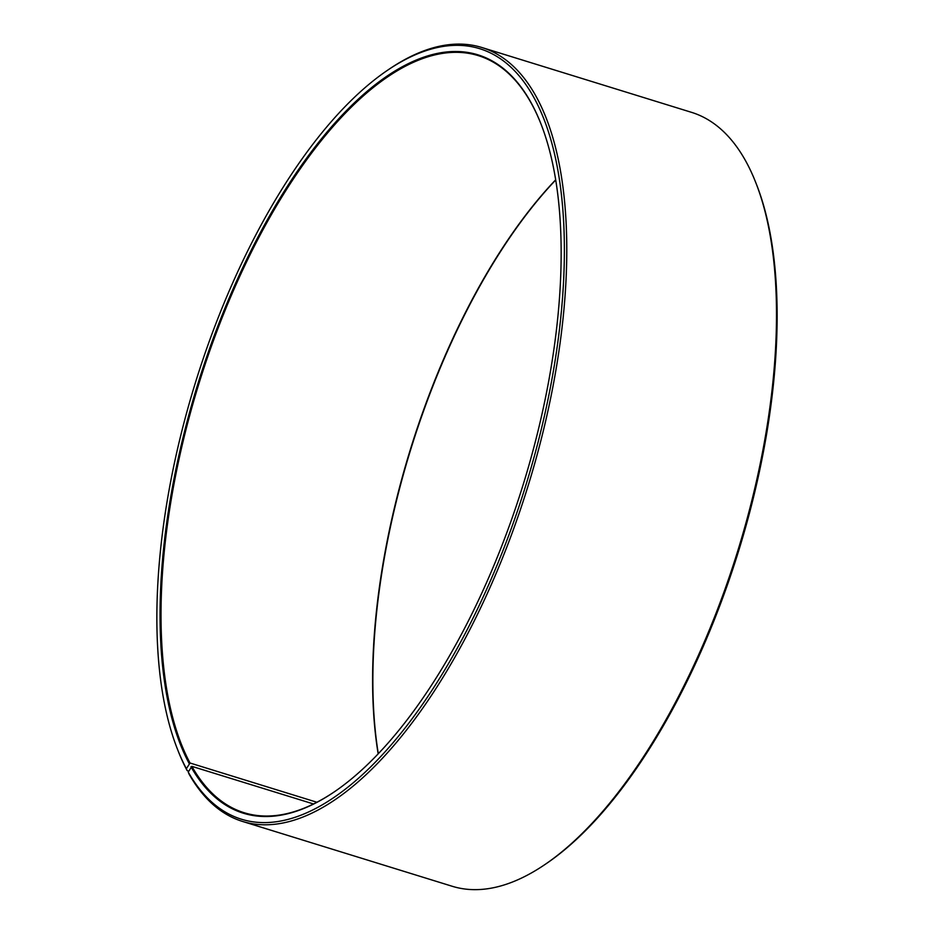 <?xml version="1.0" encoding="UTF-8"?>
<svg xmlns="http://www.w3.org/2000/svg" width="934" height="934" viewBox="0 0 934 934"><rect width="100%" height="100%" fill="white"/><g stroke="black" fill="none" stroke-linecap="round" stroke-linejoin="round"><path stroke-width="1.4" d="M316.918 802.259L190.034 763.02A396.238 169.965 107.2 0 1 225.433 309.504A396.238 169.965 107.2 0 1 478.266 55.62A396.238 169.965 107.2 0 1 532.403 105.332A396.238 169.965 107.2 0 1 541.183 124.491M334.991 791.39A396.238 169.965 107.2 0 1 244.171 812.732A396.238 169.965 107.2 0 1 191.867 766.359L188.248 772.079L189.018 774.017A405.041 173.736 107.2 0 0 242.49 821.43L452.219 886.273A405.041 173.736 107.2 0 0 545.386 864.23A405.041 173.736 107.2 0 0 737.848 550.628A405.041 173.736 107.2 0 0 755.98 183.111A405.041 173.736 107.2 0 0 746.861 163.146A405.041 173.736 107.2 0 0 691.51 112.337L481.781 47.482A405.041 173.736 107.2 0 1 537.12 98.303A405.041 173.736 107.2 0 1 500.928 561.894A405.041 173.736 107.2 0 1 242.49 821.43M313.52 803.976L191.867 766.359M190.034 763.02L186.38 768.682L187.139 770.608L188.75 771.11M187.139 770.608A405.041 173.736 107.2 0 1 178.02 750.644L177.297 748.799A403.278 172.977 107.2 0 1 195.346 382.893A403.278 172.977 107.2 0 1 386.98 70.645A403.278 172.977 107.2 0 1 534.843 99.296A403.278 172.977 107.2 0 1 467.712 628.64A403.278 172.977 107.2 0 1 188.248 772.079M386.98 70.645L388.614 69.525A405.041 173.736 107.2 0 1 481.781 47.482M186.38 768.682A403.278 172.977 107.2 0 1 177.297 748.799M189.123 763.417A396.938 170.268 107.2 0 1 256.687 239.513A396.938 170.268 107.2 0 1 532.1 104.55A396.938 170.268 107.2 0 1 541.043 124.117A396.938 170.268 107.2 0 1 523.274 484.279A396.938 170.268 107.2 0 1 334.652 791.623A396.938 170.268 107.2 0 1 190.956 766.756M755.98 183.111L756.703 184.955A403.278 172.977 107.2 0 1 738.654 550.873A403.278 172.977 107.2 0 1 547.02 863.121L545.386 864.23M378.305 753.75A396.938 170.268 107.2 0 1 555.695 180.005M378.165 753.89A396.238 169.965 107.2 0 1 555.672 179.818"/></g></svg>

